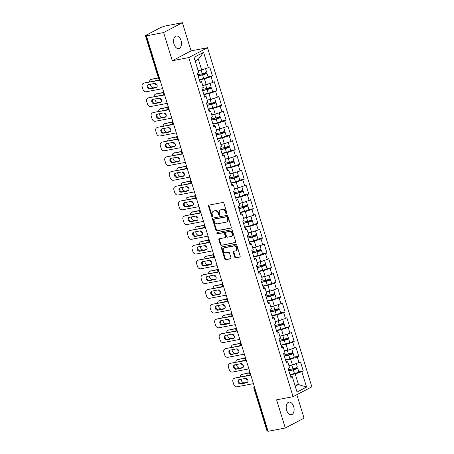 <?xml version="1.0" encoding="UTF-8"?>
<svg xmlns="http://www.w3.org/2000/svg" width="454" height="454" viewBox="0 0 454 454"><rect width="100%" height="100%" fill="white"/><g stroke="black" fill="none" stroke-linecap="round" stroke-linejoin="round"><path stroke-width="0.68" d="M226.603 213.851A0.687 0.539 -117.7 0 0 226.938 213.102L223.907 203.239A0.982 0.772 -117.7 0 0 222.852 202.456L208.993 205.112A0.982 0.772 -117.7 0 0 208.511 206.184L211.541 216.047A0.687 0.539 -117.7 0 0 212.62 215.843L212.228 214.566A3.138 2.469 -117.7 0 1 213.232 211.314A3.138 2.469 -117.7 0 1 213.777 211.121L214.935 210.9A3.138 2.469 -117.7 0 1 218.312 213.403L218.703 214.674A0.687 0.539 -117.7 0 0 219.781 214.47L219.39 213.193A3.138 2.469 -117.7 0 1 220.394 209.941A3.138 2.469 -117.7 0 1 220.939 209.754L222.091 209.532A3.138 2.469 -117.7 0 1 225.468 212.029L225.865 213.306A0.687 0.539 -117.7 0 0 226.603 213.851M286.65 410.263A6.396 3.848 -100.8 0 1 288.954 402.142A6.396 3.848 -100.8 0 1 293.659 406.585A6.396 3.848 -100.8 0 1 291.36 414.706A6.396 3.848 -100.8 0 1 286.65 410.263M174.013 44.123A6.396 3.848 -100.8 0 1 176.311 36.002A6.396 3.848 -100.8 0 1 181.021 40.446A6.396 3.848 -100.8 0 1 178.717 48.572A6.396 3.848 -100.8 0 1 174.013 44.123M234.712 257.043A0.982 0.772 -117.7 0 0 235.768 257.827L239.655 257.077A0.982 0.772 -117.7 0 0 240.138 256.005L236.772 245.052A0.982 0.772 -117.7 0 0 235.717 244.269L221.858 246.925A0.982 0.772 -117.7 0 0 221.37 247.998L224.741 258.95A0.982 0.772 -117.7 0 0 225.797 259.733L230.496 258.831A0.982 0.772 -117.7 0 0 230.978 257.758L229.537 253.071A0.982 0.772 -117.7 0 0 228.481 252.288L226.154 252.736A2.628 2.06 -117.7 0 1 223.43 250.937A2.628 2.06 -117.7 0 1 224.168 247.929A2.628 2.06 -117.7 0 1 224.622 247.771L233.748 246.023A2.628 2.06 -117.7 0 1 236.466 247.827A2.628 2.06 -117.7 0 1 235.734 250.829A2.628 2.06 -117.7 0 1 235.274 250.988L233.753 251.278A0.982 0.772 -117.7 0 0 233.271 252.356L234.712 257.043L235.257 256.754A0.982 0.772 -117.7 0 0 236.313 257.537L240.047 256.822M172.287 60.74L191.06 50.876L182.394 22.7L163.622 32.557L172.287 60.74L188.762 57.584L293.08 396.677L276.611 399.832L285.277 428.009L268.104 431.3L146.443 35.849L147.266 35.418L146.012 35.656L159.189 78.491L159.541 78.423M163.622 32.557L146.443 35.849M230.774 228.214A0.982 0.772 -117.7 0 0 231.256 227.136L227.891 216.183A0.982 0.772 -117.7 0 0 226.835 215.406L212.977 218.056A0.982 0.772 -117.7 0 0 212.495 219.134L215.86 230.087A0.982 0.772 -117.7 0 0 216.916 230.865L231.092 228.05M232.329 230.621L235.7 241.573A0.982 0.772 -117.7 0 1 235.217 242.646L221.359 245.302A0.982 0.772 -117.7 0 1 220.303 244.519L218.862 239.831A0.982 0.772 -117.7 0 1 219.344 238.759L224.963 237.68A0.982 0.772 -117.7 0 0 225.451 236.602L224.492 233.498A0.982 0.772 -117.7 0 0 223.436 232.715L217.585 233.833A0.687 0.539 -117.7 0 1 217.188 232.533L231.273 229.838A0.982 0.772 -117.7 0 1 232.329 230.621M188.762 57.584L207.535 47.727L311.853 386.819L293.08 396.677M298.777 371.82L303.255 370.963L300.491 361.98L292.41 364.914L288.886 365.589M303.255 370.963L301.831 371.707L306.558 387.075L297.035 392.074L292.308 376.707L290.883 377.456L288.12 368.472L289.544 367.723L287.768 361.957L286.343 362.706L283.585 353.723L285.004 352.974L283.234 347.208L281.809 347.951L279.045 338.968L280.47 338.224L278.694 332.453L277.269 333.202L274.505 324.218L275.93 323.469L274.154 317.704L272.729 318.453L269.965 309.469L271.39 308.72L269.619 302.954L268.195 303.698L265.431 294.714L266.856 293.971L265.079 288.199L263.655 288.948L260.891 279.965L262.316 279.216L260.539 273.45L259.115 274.193L256.351 265.21L257.776 264.466L256.005 258.695L254.581 259.444L251.817 250.46L253.241 249.711L251.465 243.946L250.041 244.695L247.277 235.711L248.701 234.962L246.925 229.196L245.501 229.94L242.737 220.956L244.161 220.213L242.391 214.441L240.966 215.19L238.202 206.207L239.627 205.458L237.851 199.692L236.426 200.441L233.662 191.457L235.087 190.708L233.311 184.937L231.886 185.686L229.122 176.702L230.547 175.959L228.771 170.188L227.352 170.937L224.588 161.953L226.013 161.204L224.236 155.438L222.812 156.182L220.048 147.198L221.473 146.455L219.696 140.683L218.272 141.432L215.508 132.449L216.933 131.7L215.156 125.934L213.738 126.683L210.974 117.7L212.393 116.95L210.622 111.185L209.198 111.928L206.434 102.945L207.858 102.201L206.082 96.43L204.658 97.179L201.894 88.195L203.318 87.446L201.542 81.68L200.123 82.424L197.359 73.446L198.778 72.697L194.051 57.329L203.579 52.329L208.307 67.697L201.644 69.882L198.126 70.557M208.017 76.788L212.489 75.932L209.725 66.948L208.307 67.697M212.489 75.932L211.07 76.681L212.841 82.446L206.184 84.637L202.66 85.307M212.557 91.538L217.029 90.681L214.265 81.697L212.841 82.446M217.029 90.681L215.605 91.43L217.381 97.196L210.724 99.386L207.2 100.062M217.091 106.293L221.569 105.436L218.805 96.452L217.381 97.196M221.569 105.436L220.145 106.179L221.921 111.951L215.258 114.136L211.74 114.811M221.631 121.042L226.103 120.185L223.34 111.202L221.921 111.951M226.103 120.185L224.685 120.934L226.455 126.7L219.798 128.891L216.274 129.566M226.171 135.791L230.643 134.934L227.88 125.957L226.455 126.7M230.643 134.934L229.219 135.684L230.995 141.455L224.338 143.64L220.814 144.315M230.706 150.546L235.183 149.689L232.42 140.706L230.995 141.455M235.183 149.689L233.759 150.439L235.535 156.204L228.873 158.389L225.354 159.065M235.246 165.296L239.718 164.439L236.954 155.455L235.535 156.204M239.718 164.439L238.299 165.188L240.07 170.954L233.413 173.144L229.889 173.82M239.786 180.051L244.258 179.194L241.494 170.21L240.07 170.954M244.258 179.194L242.833 179.937L244.61 185.709L237.953 187.894L234.429 188.569M244.32 194.8L248.798 193.943L246.034 184.96L244.61 185.709M248.798 193.943L247.373 194.692L249.15 200.458L242.487 202.649L238.969 203.318M248.86 209.549L253.332 208.692L250.568 199.709L249.15 200.458M253.332 208.692L251.913 209.442L253.684 215.207L247.027 217.398L243.503 218.073M253.4 224.304L257.872 223.447L255.108 214.464L253.684 215.207M257.872 223.447L256.448 224.191L258.224 229.962L251.567 232.147L248.043 232.823M257.934 239.054L262.412 238.197L259.648 229.213L258.224 229.962M262.412 238.197L260.988 238.946L262.764 244.712L256.101 246.902L252.583 247.578M262.474 253.803L266.946 252.952L264.183 243.968L262.764 244.712M266.946 252.952L265.528 253.695L267.298 259.467L260.641 261.652L257.117 262.327M267.014 268.558L271.486 267.701L268.723 258.718L267.298 259.467M271.486 267.701L270.062 268.45L271.838 274.216L265.181 276.407L261.657 277.076M271.549 283.307L276.026 282.45L273.263 273.467L271.838 274.216M276.026 282.45L274.602 283.2L276.378 288.965L269.716 291.156L266.197 291.831M276.089 298.062L280.561 297.205L277.797 288.222L276.378 288.965M280.561 297.205L279.142 297.949L280.913 303.72L274.256 305.905L270.732 306.581M280.629 312.812L285.101 311.955L282.337 302.971L280.913 303.72M285.101 311.955L283.676 312.704L285.452 318.47L278.796 320.66L275.272 321.336M285.163 327.561L289.641 326.704L286.877 317.721L285.452 318.47M289.641 326.704L288.216 327.453L289.993 333.225L283.336 335.41L279.812 336.085M289.703 342.316L294.175 341.459L291.417 332.476L289.993 333.225M294.175 341.459L292.756 342.202L294.527 347.974L287.87 350.159L284.346 350.834M294.243 357.065L298.715 356.208L295.951 347.225L294.527 347.974M298.715 356.208L297.291 356.957L299.067 362.723M285.941 361.395L286.582 361.271L287.768 361.957M292.41 364.914L290.634 359.142L285.549 360.118M297.291 356.957L290.634 359.142M281.406 346.64L282.048 346.521L283.234 347.208M287.87 350.159L286.094 344.393L281.015 345.369M292.756 342.202L286.094 344.393M276.866 331.891L277.507 331.766L278.694 332.453M283.336 335.41L281.559 329.644L276.475 330.614M288.216 327.453L281.559 329.644M272.326 317.142L272.968 317.017L274.154 317.704M278.796 320.66L277.019 314.889L271.935 315.865M283.676 312.704L277.019 314.889M267.792 302.387L268.433 302.268L269.619 302.954M274.256 305.905L272.479 300.139L267.4 301.11M279.142 297.949L272.479 300.139M263.252 287.637L263.893 287.513L265.079 288.199M269.716 291.156L267.945 285.384L262.86 286.361M274.602 283.2L267.945 285.384M258.712 272.882L259.353 272.763L260.539 273.45M265.181 276.407L263.405 270.635L258.32 271.611M270.062 268.45L263.405 270.635M254.178 258.133L254.819 258.008L256.005 258.695M260.641 261.652L258.865 255.886L253.786 256.856M265.528 253.695L258.865 255.886M249.638 243.384L250.279 243.259L251.465 243.946M256.101 246.902L254.331 241.131L249.246 242.107M260.988 238.946L254.331 241.131M245.098 228.629L245.739 228.51L246.925 229.196M251.567 232.147L249.791 226.381L244.706 227.352M256.448 224.191L249.791 226.381M240.563 213.879L241.205 213.755L242.391 214.441M247.027 217.398L245.251 211.632L240.172 212.603M251.913 209.442L245.251 211.632M236.023 199.13L236.665 199.005L237.851 199.692M242.487 202.649L240.716 196.877L235.632 197.853M247.373 194.692L240.716 196.877M231.483 184.375L232.125 184.256L233.311 184.937M237.953 187.894L236.176 182.128L231.092 183.098M242.833 179.937L236.176 182.128M226.949 169.626L227.59 169.501L228.771 170.188M233.413 173.144L231.636 167.373L226.557 168.349M238.299 165.188L231.636 167.373M222.409 154.871L223.05 154.752L224.236 155.438M228.873 158.389L227.102 152.623L222.017 153.6M233.759 150.439L227.102 152.623M217.869 140.121L218.51 139.997L219.696 140.683M224.338 143.64L222.562 137.874L217.477 138.845M229.219 135.684L222.562 137.874M213.335 125.372L213.976 125.247L215.156 125.934M219.798 128.891L218.022 123.119L212.937 124.095M224.685 120.934L218.022 123.119M208.795 110.617L209.436 110.498L210.622 111.185M215.258 114.136L213.488 108.37L208.403 109.34M220.145 106.179L213.488 108.37M204.255 95.868L204.896 95.743L206.082 96.43M210.724 99.386L208.948 93.62L203.863 94.591M215.605 91.43L208.948 93.62M199.72 81.118L200.362 80.994L201.542 81.68M206.184 84.637L204.408 78.865L199.323 79.842M211.07 76.681L204.408 78.865M182.394 22.7L165.216 25.991L161.142 27.314L145.655 35.452L145.399 35.667L146.012 35.656M201.644 69.882L198.375 59.247L195.163 60.932M203.579 52.329L198.375 59.247M285.277 428.009L304.049 418.151L296.837 394.708M268.025 431.039L267.054 431.118L253.877 388.284L254.49 388.272L267.667 431.107M191.06 50.876L207.535 47.727M295.236 386.223L298.448 384.532L295.174 373.897L290.089 374.868M294.924 385.208L298.448 384.532L306.558 387.075M290.481 376.145L291.122 376.026L292.308 376.707M301.831 371.707L295.174 373.897M226.938 213.556A0.687 0.539 -117.7 0 1 226.41 213.017L226.018 211.74A3.138 2.469 -117.7 0 0 222.642 209.243L222.091 209.532M220.394 209.941L220.939 209.657A3.138 2.469 -117.7 0 1 221.484 209.464L222.642 209.243M213.232 211.314L213.777 211.025A3.138 2.469 -117.7 0 1 214.328 210.838L215.48 210.616A3.138 2.469 -117.7 0 1 218.856 213.113L219.248 214.39A0.687 0.539 -117.7 0 0 219.776 214.929M209.146 205.083A0.982 0.772 -117.7 0 0 209.056 205.9L212.092 215.758A0.687 0.539 -117.7 0 0 212.62 216.297M213.13 218.028A0.982 0.772 -117.7 0 0 213.039 218.845L216.41 229.798A0.982 0.772 -117.7 0 0 217.466 230.581L231.171 227.953M227.125 217.415A0.687 0.539 -117.7 0 0 226.387 216.864L214.226 219.197A0.687 0.539 -117.7 0 0 213.885 219.946L214.299 221.297A3.138 2.469 -117.7 0 0 217.676 223.794L225.99 222.199A3.138 2.469 -117.7 0 0 226.535 222.012A3.138 2.469 -117.7 0 0 227.539 218.76L227.125 217.415L227.675 217.126A0.687 0.539 -117.7 0 0 226.932 216.581L226.387 216.864M214.549 219.027A0.687 0.539 -117.7 0 1 214.77 218.907L226.932 216.581M226.535 222.012L227.085 221.722A3.138 2.469 -117.7 0 0 228.09 218.47L227.539 218.76M227.675 217.126L228.09 218.47M235.609 242.391L221.359 245.302M219.498 238.725A0.982 0.772 -117.7 0 0 219.407 239.542L220.848 244.229A0.982 0.772 -117.7 0 0 221.904 245.012M225.513 237.391A0.982 0.772 -117.7 0 0 225.996 236.318L225.042 233.208A0.982 0.772 -117.7 0 0 223.987 232.425L217.585 233.833M217.421 232.488A0.687 0.539 -117.7 0 0 218.136 233.549M230.797 236.562A2.628 2.06 -117.7 0 0 231.251 236.403A2.628 2.06 -117.7 0 0 231.988 233.401A2.628 2.06 -117.7 0 0 229.27 231.597L226.052 232.215A0.982 0.772 -117.7 0 0 225.57 233.288L226.529 236.398A0.982 0.772 -117.7 0 0 227.585 237.181L230.797 236.562M231.251 236.403L231.801 236.12A2.628 2.06 -117.7 0 0 232.533 233.112A2.628 2.06 -117.7 0 0 229.815 231.313L229.27 231.597M226.285 232.09A0.982 0.772 -117.7 0 1 226.603 231.926L229.815 231.313M233.906 251.249A0.982 0.772 -117.7 0 0 233.816 252.066L235.257 256.754M235.734 250.829L236.279 250.546A2.628 2.06 -117.7 0 0 237.016 247.538A2.628 2.06 -117.7 0 0 234.292 245.739L233.748 246.023M224.168 247.929L224.713 247.64A2.628 2.06 -117.7 0 1 225.173 247.481L234.292 245.739M222.012 246.897A0.982 0.772 -117.7 0 0 221.921 247.714L225.292 258.666A0.982 0.772 -117.7 0 0 226.347 259.444L230.887 258.576M199.238 79.563L203.693 78.502A3.297 0.471 162.9 0 0 208.023 76.72L206.905 73.083A3.297 0.471 162.9 0 0 205.56 73.105L203.284 73.537A0.602 0.471 62.3 0 1 203.046 73.514M202.121 73.752A0.602 0.471 -117.7 0 0 202.575 73.911L204.845 73.474A1.998 0.284 -17.1 0 1 205.662 73.463A1.998 0.284 -17.1 0 1 203.04 74.547L198.063 75.727M205.531 68.605L206.559 71.948A3.297 0.471 162.9 0 1 202.223 73.73L197.774 74.791M204.618 68.906A3.297 0.471 162.9 0 1 201.105 70.086L198.194 70.784M198.131 70.586L198.784 70.432M159.978 79.842L156.017 80.596A2.298 1.805 -117.7 0 0 155.62 80.738A2.298 1.805 -117.7 0 0 155.427 80.857M154.979 83.383A2.298 1.805 -117.7 0 0 156.982 84.972M158.418 77.986L151.233 79.359A2.996 2.355 -117.7 0 0 150.717 79.541A2.996 2.355 -117.7 0 0 149.616 81.97M150.246 84.24L150.597 85.392A2.996 2.355 -117.7 0 0 153.827 87.775L156.829 87.202M206.905 73.083A3.297 0.471 162.9 0 1 202.575 74.865L198.12 75.926M158.35 77.759L151.233 79.359M150.717 79.541L151.426 79.166A2.996 2.355 62.3 0 1 151.948 78.985M156.675 87.378A2.298 1.805 62.3 0 1 156.658 87.384L150.461 88.57A2.298 1.805 62.3 0 1 148.186 87.225A2.298 1.805 62.3 0 1 148.396 84.597L154.604 83.405A2.298 1.805 62.3 0 1 156.988 84.983A2.298 1.805 62.3 0 1 156.346 87.616A2.298 1.805 62.3 0 1 155.943 87.758L149.746 88.944A2.298 1.805 62.3 0 1 147.368 87.367A2.298 1.805 62.3 0 1 148.01 84.733A2.298 1.805 62.3 0 1 148.413 84.592M143.629 83.354A2.996 2.355 -117.7 0 0 143.106 83.536L143.816 83.161A2.996 2.355 62.3 0 1 144.338 82.98L160.092 80.205M160.024 79.978L144.338 82.98M162.68 88.621L146.216 91.77A2.996 2.355 -117.7 0 1 142.993 89.387L142.147 86.64A2.996 2.355 -117.7 0 1 143.106 83.536M203.778 94.313L208.233 93.257A3.297 0.471 162.9 0 0 212.563 91.475L211.445 87.832A3.297 0.471 162.9 0 0 210.094 87.855L207.824 88.292A0.602 0.471 62.3 0 1 207.586 88.269M206.661 88.507A0.602 0.471 -117.7 0 0 207.109 88.666L209.385 88.229A1.998 0.284 -17.1 0 1 210.202 88.218A1.998 0.284 -17.1 0 1 207.574 89.296L202.597 90.477M210.066 83.36L211.093 86.697A3.297 0.471 162.9 0 1 206.763 88.479L202.308 89.54M209.158 83.655A3.297 0.471 162.9 0 1 205.645 84.841L202.728 85.534M202.671 85.335L203.318 85.182M164.518 94.591L160.557 95.351A2.298 1.805 -117.7 0 0 160.154 95.488A2.298 1.805 -117.7 0 0 159.961 95.612M159.519 98.132A2.298 1.805 -117.7 0 0 161.522 99.727M163.048 92.718L155.773 94.114A2.996 2.355 -117.7 0 0 155.251 94.296A2.996 2.355 -117.7 0 0 154.156 96.725M154.786 98.995L155.137 100.141A2.996 2.355 -117.7 0 0 158.361 102.53L161.369 101.951M211.445 87.832A3.297 0.471 162.9 0 1 207.115 89.614L202.66 90.675M163.088 92.474L155.773 94.114M155.251 94.296L155.966 93.921A2.996 2.355 62.3 0 1 156.488 93.74M208.318 109.068L212.773 108.007A3.297 0.471 162.9 0 0 217.103 106.225L215.979 102.587A3.297 0.471 162.9 0 0 214.634 102.604L212.358 103.041A0.602 0.471 62.3 0 1 212.12 103.018M211.201 103.257A0.602 0.471 -117.7 0 0 211.649 103.416L213.925 102.979A1.998 0.284 -17.1 0 1 214.742 102.967A1.998 0.284 -17.1 0 1 212.114 104.045L207.137 105.232M214.606 98.109L215.633 101.452A3.297 0.471 162.9 0 1 211.303 103.234L206.848 104.289M213.692 98.41A3.297 0.471 162.9 0 1 210.179 99.591L207.268 100.283M207.206 100.09L207.858 99.937M169.053 109.34L165.097 110.101A2.298 1.805 -117.7 0 0 164.694 110.243A2.298 1.805 -117.7 0 0 164.501 110.362M164.053 112.881A2.298 1.805 -117.7 0 0 166.062 114.476M167.588 107.473L160.313 108.864A2.996 2.355 -117.7 0 0 159.791 109.045A2.996 2.355 -117.7 0 0 158.696 111.474M159.32 113.744L159.677 114.896A2.996 2.355 -117.7 0 0 162.901 117.28L165.909 116.706M215.979 102.587A3.297 0.471 162.9 0 1 211.649 104.369L207.194 105.424M167.622 107.223L160.313 108.864M159.791 109.045L160.5 108.671A2.996 2.355 62.3 0 1 161.022 108.489M212.858 123.817L217.307 122.762A3.297 0.471 162.9 0 0 221.637 120.974L220.519 117.336A3.297 0.471 162.9 0 0 219.174 117.359L216.898 117.79A0.602 0.471 62.3 0 1 216.66 117.768M215.735 118.006A0.602 0.471 -117.7 0 0 216.189 118.165L218.459 117.734A1.998 0.284 -17.1 0 1 219.276 117.717A1.998 0.284 -17.1 0 1 216.654 118.8L211.678 119.981M219.146 112.864L220.173 116.201A3.297 0.471 162.9 0 1 215.837 117.983L211.388 119.044M218.232 113.16A3.297 0.471 162.9 0 1 214.719 114.346L211.808 115.038M211.746 114.839L212.398 114.686M173.593 124.095L169.631 124.85A2.298 1.805 -117.7 0 0 169.234 124.992A2.298 1.805 -117.7 0 0 169.041 125.117M168.593 127.636A2.298 1.805 -117.7 0 0 170.596 129.225M172.128 122.222L164.853 123.613A2.996 2.355 -117.7 0 0 164.331 123.794A2.996 2.355 -117.7 0 0 163.23 126.223M163.86 128.493L164.212 129.645A2.996 2.355 -117.7 0 0 167.441 132.029L170.443 131.456M220.519 117.336A3.297 0.471 162.9 0 1 216.189 119.118L211.734 120.179M172.162 121.978L164.853 123.613M164.331 123.794L165.04 123.426A2.996 2.355 62.3 0 1 165.562 123.244M217.392 138.572L221.847 137.511A3.297 0.471 162.9 0 0 226.177 135.729L225.059 132.086A3.297 0.471 162.9 0 0 223.708 132.108L221.439 132.545A0.602 0.471 62.3 0 1 221.2 132.523M220.275 132.761A0.602 0.471 -117.7 0 0 220.723 132.92L222.999 132.483A1.998 0.284 -17.1 0 1 223.816 132.472A1.998 0.284 -17.1 0 1 221.189 133.55L216.212 134.736M223.68 127.614L224.707 130.951A3.297 0.471 162.9 0 1 220.377 132.738L215.922 133.794M222.772 127.915A3.297 0.471 162.9 0 1 219.259 129.095L216.342 129.787M216.286 129.594L216.933 129.435M178.133 138.845L174.171 139.605A2.298 1.805 -117.7 0 0 173.768 139.741A2.298 1.805 -117.7 0 0 173.576 139.866M173.133 142.386A2.298 1.805 -117.7 0 0 175.136 143.98M176.663 136.972L169.387 138.368A2.996 2.355 -117.7 0 0 168.865 138.549A2.996 2.355 -117.7 0 0 167.77 140.978M168.4 143.248L168.752 144.395A2.996 2.355 -117.7 0 0 171.975 146.784L174.983 146.205M225.059 132.086A3.297 0.471 162.9 0 1 220.729 133.868L216.274 134.929M176.702 136.728L169.387 138.368M168.865 138.549L169.58 138.175A2.996 2.355 62.3 0 1 170.102 137.993M221.932 153.321L226.387 152.26A3.297 0.471 162.9 0 0 230.717 150.478L229.593 146.841A3.297 0.471 162.9 0 0 228.249 146.863L225.973 147.295A0.602 0.471 62.3 0 1 225.734 147.272M224.815 147.51A0.602 0.471 -117.7 0 0 225.263 147.669L227.539 147.232A1.998 0.284 -17.1 0 1 228.356 147.221A1.998 0.284 -17.1 0 1 225.729 148.299L220.752 149.485M228.22 142.363L229.247 145.706A3.297 0.471 162.9 0 1 224.917 147.488L220.462 148.543M227.306 142.664A3.297 0.471 162.9 0 1 223.794 143.844L220.882 144.537M220.82 144.344L221.473 144.19M182.667 153.6L178.711 154.354A2.298 1.805 -117.7 0 0 178.308 154.496A2.298 1.805 -117.7 0 0 178.116 154.615M177.667 157.141A2.298 1.805 -117.7 0 0 179.676 158.73M181.203 151.727L173.927 153.117A2.996 2.355 -117.7 0 0 173.405 153.299A2.996 2.355 -117.7 0 0 172.31 155.728M172.934 157.998L173.292 159.15A2.996 2.355 -117.7 0 0 176.515 161.533L179.523 160.96M229.593 146.841A3.297 0.471 162.9 0 1 225.263 148.623L220.814 149.678M181.237 151.483L173.927 153.117M173.405 153.299L174.115 152.924A2.996 2.355 62.3 0 1 174.637 152.743M160.483 102.508L161.193 102.133A2.298 1.805 62.3 0 1 161.193 102.133L154.996 103.319A2.298 1.805 62.3 0 1 152.726 101.974A2.298 1.805 62.3 0 1 152.93 99.347L159.144 98.16A2.298 1.805 62.3 0 1 161.528 99.738A2.298 1.805 62.3 0 1 160.881 102.366A2.298 1.805 62.3 0 1 160.483 102.508L154.286 103.694A2.298 1.805 62.3 0 1 151.903 102.116A2.298 1.805 62.3 0 1 152.55 99.483A2.298 1.805 62.3 0 1 152.947 99.347M148.169 98.109A2.996 2.355 -117.7 0 0 147.646 98.291L148.356 97.916A2.996 2.355 62.3 0 1 148.878 97.735L164.626 94.954M164.558 94.733L148.878 97.735M167.22 103.37L150.756 106.525A2.996 2.355 -117.7 0 1 147.527 104.136L146.687 101.395A2.996 2.355 -117.7 0 1 147.646 98.291M165.023 117.257L165.733 116.888A2.298 1.805 62.3 0 1 165.733 116.888L159.536 118.074A2.298 1.805 62.3 0 1 157.26 116.729A2.298 1.805 62.3 0 1 157.47 114.102L163.684 112.91A2.298 1.805 62.3 0 1 166.068 114.487A2.298 1.805 62.3 0 1 165.421 117.121A2.298 1.805 62.3 0 1 165.023 117.257L158.826 118.443A2.298 1.805 62.3 0 1 156.443 116.865A2.298 1.805 62.3 0 1 157.084 114.238A2.298 1.805 62.3 0 1 157.487 114.096M152.703 112.859A2.996 2.355 -117.7 0 0 152.181 113.04L152.896 112.666A2.996 2.355 62.3 0 1 153.418 112.484L169.166 109.709M169.098 109.482L153.418 112.484M171.754 118.125L155.291 121.275A2.996 2.355 -117.7 0 1 152.067 118.886L151.222 116.145A2.996 2.355 -117.7 0 1 152.181 113.04M169.558 132.012L170.273 131.637A2.298 1.805 62.3 0 1 170.273 131.637L164.076 132.823A2.298 1.805 62.3 0 1 161.8 131.478A2.298 1.805 62.3 0 1 162.01 128.851L168.218 127.659A2.298 1.805 62.3 0 1 170.602 129.237A2.298 1.805 62.3 0 1 169.961 131.87A2.298 1.805 62.3 0 1 169.558 132.012L163.361 133.198A2.298 1.805 62.3 0 1 160.983 131.62A2.298 1.805 62.3 0 1 161.624 128.987A2.298 1.805 62.3 0 1 162.027 128.845M157.243 127.608A2.996 2.355 -117.7 0 0 156.721 127.79L157.43 127.421A2.996 2.355 62.3 0 1 157.952 127.239L173.706 124.458M173.638 124.231L157.952 127.239M176.294 132.874L159.831 136.024A2.996 2.355 -117.7 0 1 156.607 133.641L155.762 130.9A2.996 2.355 -117.7 0 1 156.721 127.79M174.098 146.761L167.901 147.947A2.298 1.805 62.3 0 1 165.517 146.37A2.298 1.805 62.3 0 1 166.164 143.736A2.298 1.805 62.3 0 1 166.561 143.6L172.758 142.414A2.298 1.805 62.3 0 1 175.142 143.992A2.298 1.805 62.3 0 1 174.495 146.625A2.298 1.805 62.3 0 1 174.098 146.761L174.807 146.387A2.298 1.805 62.3 0 1 174.807 146.387L168.61 147.573A2.298 1.805 62.3 0 1 166.34 146.228A2.298 1.805 62.3 0 1 166.544 143.6M161.783 142.363A2.996 2.355 -117.7 0 0 161.261 142.545L161.97 142.17A2.996 2.355 62.3 0 1 162.492 141.988L178.24 139.208M178.172 138.986L162.492 141.988M180.834 147.624L164.371 150.779A2.996 2.355 -117.7 0 1 161.142 148.39L160.302 145.649A2.996 2.355 -117.7 0 1 161.261 142.545M178.638 161.516L172.441 162.702A2.298 1.805 62.3 0 1 170.057 161.125A2.298 1.805 62.3 0 1 170.698 158.491A2.298 1.805 62.3 0 1 171.101 158.35L177.298 157.163A2.298 1.805 62.3 0 1 179.682 158.741A2.298 1.805 62.3 0 1 179.035 161.374A2.298 1.805 62.3 0 1 178.638 161.516L179.347 161.142A2.298 1.805 62.3 0 1 179.347 161.142L173.15 162.328A2.298 1.805 62.3 0 1 170.874 160.983A2.298 1.805 62.3 0 1 171.084 158.355M166.317 157.112A2.996 2.355 -117.7 0 0 165.795 157.294L166.51 156.919A2.996 2.355 62.3 0 1 167.032 156.738L182.78 153.963M182.712 153.736L167.032 156.738M185.368 162.379L168.905 165.528A2.996 2.355 -117.7 0 1 165.682 163.145L164.836 160.398A2.996 2.355 -117.7 0 1 165.795 157.294M226.472 168.071L230.921 167.015A3.297 0.471 162.9 0 0 235.251 165.233L234.133 161.59A3.297 0.471 162.9 0 0 232.788 161.613L230.513 162.05A0.602 0.471 62.3 0 1 230.274 162.027M229.349 162.265A0.602 0.471 -117.7 0 0 229.803 162.418L232.073 161.987A1.998 0.284 -17.1 0 1 232.891 161.97A1.998 0.284 -17.1 0 1 230.269 163.054L225.292 164.234M232.76 157.118L233.787 160.455A3.297 0.471 162.9 0 1 229.452 162.237L225.002 163.298M231.846 157.413A3.297 0.471 162.9 0 1 228.334 158.599L225.422 159.292M225.36 159.093L226.013 158.94M187.207 168.349L183.246 169.109A2.298 1.805 -117.7 0 0 182.849 169.246A2.298 1.805 -117.7 0 0 182.656 169.37M182.207 171.89A2.298 1.805 -117.7 0 0 184.211 173.479M185.743 166.476L178.467 167.872A2.996 2.355 -117.7 0 0 177.945 168.054A2.996 2.355 -117.7 0 0 176.844 170.483M177.474 172.753L177.826 173.899A2.996 2.355 -117.7 0 0 181.055 176.288L184.063 175.709M234.133 161.59A3.297 0.471 162.9 0 1 229.803 163.372L225.349 164.433M185.777 166.232L178.467 167.872M177.945 168.054L178.655 167.679A2.996 2.355 62.3 0 1 179.177 167.498M183.172 176.266L176.975 177.452A2.298 1.805 62.3 0 1 174.597 175.874A2.298 1.805 62.3 0 1 175.238 173.241A2.298 1.805 62.3 0 1 175.641 173.105L181.833 171.913A2.298 1.805 62.3 0 1 184.216 173.496A2.298 1.805 62.3 0 1 183.575 176.124A2.298 1.805 62.3 0 1 183.172 176.266L183.887 175.891A2.298 1.805 62.3 0 1 183.887 175.891L177.69 177.077A2.298 1.805 62.3 0 1 175.414 175.732A2.298 1.805 62.3 0 1 175.624 173.105M170.857 171.867A2.996 2.355 -117.7 0 0 170.335 172.049L171.044 171.674A2.996 2.355 62.3 0 1 171.567 171.493L187.32 168.712M187.252 168.491L171.567 171.493M189.908 177.128L173.445 180.278A2.996 2.355 -117.7 0 1 170.222 177.894L169.376 175.153A2.996 2.355 -117.7 0 1 170.335 172.049M231.007 182.826L235.461 181.765A3.297 0.471 162.9 0 0 239.791 179.983L238.673 176.339A3.297 0.471 162.9 0 0 237.323 176.362L235.053 176.799A0.602 0.471 62.3 0 1 234.814 176.776M233.889 177.015A0.602 0.471 -117.7 0 0 234.338 177.173L236.613 176.737A1.998 0.284 -17.1 0 1 237.431 176.725A1.998 0.284 -17.1 0 1 234.803 177.803L229.826 178.989M237.294 171.867L238.322 175.21A3.297 0.471 162.9 0 1 233.992 176.992L229.537 178.047M236.386 172.168A3.297 0.471 162.9 0 1 232.874 173.349L229.957 174.041M229.9 173.848L230.547 173.695M191.747 183.098L187.786 183.859A2.298 1.805 -117.7 0 0 187.383 183.995A2.298 1.805 -117.7 0 0 187.19 184.12M186.747 186.639A2.298 1.805 -117.7 0 0 188.751 188.234M190.277 181.225L183.002 182.621A2.996 2.355 -117.7 0 0 182.48 182.803A2.996 2.355 -117.7 0 0 181.384 185.232M182.014 187.502L182.366 188.648A2.996 2.355 -117.7 0 0 185.59 191.038L188.597 190.459M238.673 176.339A3.297 0.471 162.9 0 1 234.343 178.127L229.889 179.182M190.317 180.981L183.002 182.621M182.48 182.803L183.195 182.429A2.996 2.355 62.3 0 1 183.717 182.247M188.438 190.64A2.298 1.805 62.3 0 1 188.421 190.64L182.224 191.832A2.298 1.805 62.3 0 1 179.954 190.487A2.298 1.805 62.3 0 1 180.159 187.854M175.397 186.617A2.996 2.355 -117.7 0 0 174.875 186.798L175.584 186.424A2.996 2.355 62.3 0 1 176.107 186.242L191.855 183.461M191.787 183.24L176.107 186.242M194.448 191.877L177.985 195.033A2.996 2.355 -117.7 0 1 174.756 192.644L173.916 189.903A2.996 2.355 -117.7 0 1 174.875 186.798M180.176 187.854L186.373 186.668A2.298 1.805 62.3 0 1 188.756 188.245A2.298 1.805 62.3 0 1 188.109 190.879A2.298 1.805 62.3 0 1 187.712 191.015L181.515 192.201A2.298 1.805 62.3 0 1 179.131 190.623A2.298 1.805 62.3 0 1 179.778 187.99A2.298 1.805 62.3 0 1 180.176 187.854M235.547 197.575L240.001 196.52A3.297 0.471 162.9 0 0 244.331 194.732L243.208 191.094A3.297 0.471 162.9 0 0 241.863 191.117L239.587 191.548A0.602 0.471 62.3 0 1 239.349 191.526M238.429 191.764A0.602 0.471 -117.7 0 0 238.878 191.923L241.153 191.486A1.998 0.284 -17.1 0 1 241.971 191.474A1.998 0.284 -17.1 0 1 239.343 192.558L234.366 193.739M241.834 186.617L242.862 189.959A3.297 0.471 162.9 0 1 238.532 191.741L234.077 192.802M240.926 186.917A3.297 0.471 162.9 0 1 237.408 188.104L234.497 188.796M234.434 188.597L235.087 188.444M196.281 197.853L192.326 198.608A2.298 1.805 -117.7 0 0 191.923 198.75A2.298 1.805 -117.7 0 0 191.73 198.869M191.282 201.394A2.298 1.805 -117.7 0 0 193.291 202.983M194.817 195.98L187.542 197.371A2.996 2.355 -117.7 0 0 187.02 197.552A2.996 2.355 -117.7 0 0 185.924 199.981M186.549 202.251L186.906 203.403A2.996 2.355 -117.7 0 0 190.13 205.787L193.137 205.214M243.208 191.094A3.297 0.471 162.9 0 1 238.878 192.876L234.429 193.937M194.851 195.736L187.542 197.371M187.02 197.552L187.729 197.178A2.996 2.355 62.3 0 1 188.251 196.996M192.978 205.39A2.298 1.805 62.3 0 1 192.961 205.395L186.764 206.581A2.298 1.805 62.3 0 1 184.489 205.236A2.298 1.805 62.3 0 1 184.699 202.609M179.932 201.366A2.996 2.355 -117.7 0 0 179.409 201.548L180.124 201.173A2.996 2.355 62.3 0 1 180.647 200.991L196.395 198.216M196.327 197.989L180.647 200.991M198.983 206.632L182.519 209.782A2.996 2.355 -117.7 0 1 179.296 207.399L178.45 204.658A2.996 2.355 -117.7 0 1 179.409 201.548M184.716 202.603L190.913 201.417A2.298 1.805 62.3 0 1 193.296 202.995A2.298 1.805 62.3 0 1 192.649 205.628A2.298 1.805 62.3 0 1 192.252 205.77L186.055 206.956A2.298 1.805 62.3 0 1 183.671 205.378A2.298 1.805 62.3 0 1 184.318 202.745A2.298 1.805 62.3 0 1 184.716 202.603M240.087 212.324L244.536 211.269A3.297 0.471 162.9 0 0 248.871 209.487L247.748 205.844A3.297 0.471 162.9 0 0 246.403 205.866L244.127 206.303A0.602 0.471 62.3 0 1 243.889 206.281M242.964 206.519A0.602 0.471 -117.7 0 0 243.418 206.678L245.688 206.241A1.998 0.284 -17.1 0 1 246.505 206.23A1.998 0.284 -17.1 0 1 243.883 207.308L238.906 208.488M246.374 201.372L247.402 204.709A3.297 0.471 162.9 0 1 243.066 206.491L238.617 207.552M245.461 201.672A3.297 0.471 162.9 0 1 241.948 202.853L239.037 203.545M238.974 203.347L239.627 203.193M200.821 212.603L196.86 213.363A2.298 1.805 -117.7 0 0 196.463 213.499A2.298 1.805 -117.7 0 0 196.27 213.624M195.822 216.144A2.298 1.805 -117.7 0 0 197.825 217.738M199.357 210.73L192.082 212.126A2.996 2.355 -117.7 0 0 191.56 212.307A2.996 2.355 -117.7 0 0 190.459 214.736M191.089 217.006L191.44 218.153A2.996 2.355 -117.7 0 0 194.67 220.542L197.677 219.963M247.748 205.844A3.297 0.471 162.9 0 1 243.418 207.626L238.963 208.687M199.391 210.486L192.082 212.126M191.56 212.307L192.269 211.933A2.996 2.355 62.3 0 1 192.791 211.751M197.518 220.145A2.298 1.805 62.3 0 1 197.501 220.145L191.304 221.331A2.298 1.805 62.3 0 1 189.029 219.986A2.298 1.805 62.3 0 1 189.239 217.358M184.472 216.121A2.996 2.355 -117.7 0 0 183.949 216.303L184.659 215.928A2.996 2.355 62.3 0 1 185.181 215.746L200.935 212.966M200.867 212.744L185.181 215.746M203.523 221.382L187.059 224.537A2.996 2.355 -117.7 0 1 183.836 222.148L182.99 219.407A2.996 2.355 -117.7 0 1 183.949 216.303M189.256 217.358L195.447 216.172A2.298 1.805 62.3 0 1 197.831 217.75A2.298 1.805 62.3 0 1 197.189 220.383A2.298 1.805 62.3 0 1 196.786 220.519L190.589 221.705A2.298 1.805 62.3 0 1 188.211 220.128A2.298 1.805 62.3 0 1 188.853 217.494A2.298 1.805 62.3 0 1 189.256 217.358M244.621 227.079L249.076 226.018A3.297 0.471 162.9 0 0 253.406 224.236L252.288 220.599A3.297 0.471 162.9 0 0 250.937 220.616L248.667 221.053A0.602 0.471 62.3 0 1 248.429 221.03M247.504 221.268A0.602 0.471 -117.7 0 0 247.952 221.427L250.228 220.99A1.998 0.284 -17.1 0 1 251.045 220.979A1.998 0.284 -17.1 0 1 248.417 222.057L243.44 223.243M250.909 216.121L251.936 219.464A3.297 0.471 162.9 0 1 247.606 221.246L243.151 222.301M250.001 216.422A3.297 0.471 162.9 0 1 246.488 217.602L243.571 218.295M243.514 218.102L244.161 217.948M205.361 227.352L201.4 228.112A2.298 1.805 -117.7 0 0 200.997 228.254A2.298 1.805 -117.7 0 0 200.804 228.373M200.362 230.899A2.298 1.805 -117.7 0 0 202.365 232.488M203.891 225.485L196.616 226.875A2.996 2.355 -117.7 0 0 196.094 227.057A2.996 2.355 -117.7 0 0 194.999 229.486M195.629 231.756L195.98 232.908A2.996 2.355 -117.7 0 0 199.204 235.291L202.212 234.718M252.288 220.599A3.297 0.471 162.9 0 1 247.958 222.381L243.503 223.436M203.931 225.241L196.616 226.875M196.094 227.057L196.809 226.682A2.996 2.355 62.3 0 1 197.331 226.501M202.053 234.894A2.298 1.805 62.3 0 1 202.036 234.9L195.839 236.086A2.298 1.805 62.3 0 1 193.569 234.741A2.298 1.805 62.3 0 1 193.773 232.113M189.012 230.87A2.996 2.355 -117.7 0 0 188.489 231.052L189.199 230.677A2.996 2.355 62.3 0 1 189.721 230.496L205.469 227.721M205.401 227.494L189.721 230.496M208.063 236.137L191.599 239.286A2.996 2.355 -117.7 0 1 188.37 236.903L187.53 234.156A2.996 2.355 -117.7 0 1 188.489 231.052M193.79 232.108L199.987 230.921A2.298 1.805 62.3 0 1 202.371 232.499A2.298 1.805 62.3 0 1 201.724 235.132A2.298 1.805 62.3 0 1 201.326 235.268L195.129 236.46A2.298 1.805 62.3 0 1 192.746 234.877A2.298 1.805 62.3 0 1 193.393 232.249A2.298 1.805 62.3 0 1 193.79 232.108M249.161 241.829L253.616 240.773A3.297 0.471 162.9 0 0 257.946 238.991L256.822 235.348A3.297 0.471 162.9 0 0 255.477 235.371L253.201 235.808A0.602 0.471 62.3 0 1 252.963 235.779M252.044 236.018A0.602 0.471 -117.7 0 0 252.492 236.176L254.768 235.745A1.998 0.284 -17.1 0 1 255.585 235.728A1.998 0.284 -17.1 0 1 252.957 236.812L247.98 237.992M255.449 230.876L256.476 234.213A3.297 0.471 162.9 0 1 252.146 235.995L247.691 237.056M254.541 231.171A3.297 0.471 162.9 0 1 251.022 232.357L248.111 233.05M248.049 232.851L248.701 232.698M209.896 242.107L205.94 242.862A2.298 1.805 -117.7 0 0 205.537 243.004A2.298 1.805 -117.7 0 0 205.344 243.128M204.896 245.648A2.298 1.805 -117.7 0 0 206.905 247.237M208.431 240.234L201.156 241.624A2.996 2.355 -117.7 0 0 200.634 241.806A2.996 2.355 -117.7 0 0 199.539 244.241M200.163 246.505L200.52 247.657A2.996 2.355 -117.7 0 0 203.744 250.041L206.752 249.467M256.822 235.348A3.297 0.471 162.9 0 1 252.492 237.13L248.043 238.191M208.465 239.99L201.156 241.624M200.634 241.806L201.343 241.437A2.996 2.355 62.3 0 1 201.865 241.256M206.593 249.643A2.298 1.805 62.3 0 1 206.576 249.649L200.379 250.835A2.298 1.805 62.3 0 1 198.103 249.49A2.298 1.805 62.3 0 1 198.313 246.863M193.546 245.62A2.996 2.355 -117.7 0 0 193.024 245.801L193.739 245.432A2.996 2.355 62.3 0 1 194.261 245.251L210.009 242.47M209.941 242.243L194.261 245.251M212.597 250.886L196.139 254.036A2.996 2.355 -117.7 0 1 192.91 251.652L192.065 248.911A2.996 2.355 -117.7 0 1 193.024 245.801M198.33 246.857L204.527 245.671A2.298 1.805 62.3 0 1 206.911 247.248A2.298 1.805 62.3 0 1 206.264 249.882A2.298 1.805 62.3 0 1 205.866 250.023L199.669 251.21A2.298 1.805 62.3 0 1 197.286 249.632A2.298 1.805 62.3 0 1 197.933 246.999A2.298 1.805 62.3 0 1 198.33 246.857M253.701 256.584L258.15 255.523A3.297 0.471 162.9 0 0 262.486 253.741L261.362 250.097A3.297 0.471 162.9 0 0 260.017 250.12L257.741 250.557A0.602 0.471 62.3 0 1 257.503 250.534M256.578 250.773A0.602 0.471 -117.7 0 0 257.032 250.931L259.302 250.494A1.998 0.284 -17.1 0 1 260.119 250.483A1.998 0.284 -17.1 0 1 257.497 251.561L252.52 252.747M259.989 245.625L261.016 248.962A3.297 0.471 162.9 0 1 256.68 250.75L252.231 251.805M259.075 245.926A3.297 0.471 162.9 0 1 255.562 247.107L252.651 247.799M252.589 247.606L253.241 247.447M214.436 256.856L210.474 257.617A2.298 1.805 -117.7 0 0 210.077 257.753A2.298 1.805 -117.7 0 0 209.884 257.878M209.436 260.397A2.298 1.805 -117.7 0 0 211.439 261.992M212.971 254.983L205.696 256.379A2.996 2.355 -117.7 0 0 205.174 256.561A2.996 2.355 -117.7 0 0 204.073 258.99M204.703 261.26L205.055 262.406A2.996 2.355 -117.7 0 0 208.284 264.796L211.292 264.217M261.362 250.097A3.297 0.471 162.9 0 1 257.032 251.885L252.577 252.94M213.005 254.739L205.696 256.379M205.174 256.561L205.883 256.187A2.996 2.355 62.3 0 1 206.405 256.005M211.133 264.398A2.298 1.805 62.3 0 1 211.116 264.398L204.919 265.584A2.298 1.805 62.3 0 1 202.643 264.239A2.298 1.805 62.3 0 1 202.853 261.612M198.086 260.375A2.996 2.355 -117.7 0 0 197.564 260.556L198.273 260.182A2.996 2.355 62.3 0 1 198.795 260L214.549 257.219M214.481 256.998L198.795 260M217.137 265.635L200.674 268.791A2.996 2.355 -117.7 0 1 197.45 266.402L196.605 263.661A2.996 2.355 -117.7 0 1 197.564 260.556M202.87 261.612L209.061 260.426A2.298 1.805 62.3 0 1 211.445 262.003A2.298 1.805 62.3 0 1 210.804 264.637A2.298 1.805 62.3 0 1 210.401 264.773L204.204 265.959A2.298 1.805 62.3 0 1 201.826 264.381A2.298 1.805 62.3 0 1 202.467 261.748A2.298 1.805 62.3 0 1 202.87 261.612M258.235 271.333L262.69 270.272A3.297 0.471 162.9 0 0 267.02 268.49L265.902 264.852A3.297 0.471 162.9 0 0 264.557 264.875L262.281 265.306A0.602 0.471 62.3 0 1 262.043 265.284M261.118 265.522A0.602 0.471 -117.7 0 0 261.566 265.681L263.842 265.244A1.998 0.284 -17.1 0 1 264.659 265.232A1.998 0.284 -17.1 0 1 262.032 266.311L257.055 267.497M264.523 260.375L265.55 263.717A3.297 0.471 162.9 0 1 261.22 265.499L256.765 266.56M263.615 260.675A3.297 0.471 162.9 0 1 260.102 261.856L257.185 262.548M257.129 262.355L257.776 262.202M218.976 271.611L215.014 272.366A2.298 1.805 -117.7 0 0 214.611 272.508A2.298 1.805 -117.7 0 0 214.419 272.627M213.976 275.152A2.298 1.805 -117.7 0 0 215.979 276.741M217.511 269.738L210.23 271.129A2.996 2.355 -117.7 0 0 209.708 271.31A2.996 2.355 -117.7 0 0 208.613 273.739M209.243 276.009L209.595 277.161A2.996 2.355 -117.7 0 0 212.818 279.545L215.826 278.972M265.902 264.852A3.297 0.471 162.9 0 1 261.572 266.634L257.117 267.69M217.545 269.494L210.23 271.129M209.708 271.31L210.423 270.936A2.996 2.355 62.3 0 1 210.945 270.754M215.667 279.148A2.298 1.805 62.3 0 1 215.65 279.153L209.459 280.339A2.298 1.805 62.3 0 1 207.183 278.994A2.298 1.805 62.3 0 1 207.387 276.367L213.601 275.175A2.298 1.805 62.3 0 1 215.985 276.753A2.298 1.805 62.3 0 1 215.338 279.386A2.298 1.805 62.3 0 1 214.941 279.528L208.744 280.714A2.298 1.805 62.3 0 1 206.36 279.136A2.298 1.805 62.3 0 1 207.007 276.503A2.298 1.805 62.3 0 1 207.404 276.361M202.626 275.124A2.996 2.355 -117.7 0 0 202.104 275.306L202.813 274.931A2.996 2.355 62.3 0 1 203.335 274.749L219.083 271.974M219.015 271.747L203.335 274.749M221.677 280.39L205.214 283.54A2.996 2.355 -117.7 0 1 201.985 281.157L201.145 278.41A2.996 2.355 -117.7 0 1 202.104 275.306M262.775 286.082L267.23 285.027A3.297 0.471 162.9 0 0 271.56 283.245L270.442 279.602A3.297 0.471 162.9 0 0 269.091 279.624L266.816 280.061A0.602 0.471 62.3 0 1 266.577 280.039M265.658 280.277A0.602 0.471 -117.7 0 0 266.106 280.436L268.382 279.999A1.998 0.284 -17.1 0 1 269.199 279.982A1.998 0.284 -17.1 0 1 266.572 281.066L261.595 282.246M269.063 275.13L270.09 278.467A3.297 0.471 162.9 0 1 265.76 280.249L261.305 281.31M268.155 275.425A3.297 0.471 162.9 0 1 264.637 276.611L261.725 277.303M261.669 277.105L262.316 276.951M223.51 286.361L219.554 287.121A2.298 1.805 -117.7 0 0 219.151 287.257A2.298 1.805 -117.7 0 0 218.959 287.382M218.51 289.902A2.298 1.805 -117.7 0 0 220.519 291.496M222.046 284.488L214.77 285.884A2.996 2.355 -117.7 0 0 214.248 286.065A2.996 2.355 -117.7 0 0 213.153 288.494M213.777 290.764L214.135 291.911A2.996 2.355 -117.7 0 0 217.358 294.3L220.366 293.721M270.442 279.602A3.297 0.471 162.9 0 1 266.106 281.384L261.657 282.445M222.08 284.244L214.77 285.884M214.248 286.065L214.958 285.691A2.996 2.355 62.3 0 1 215.48 285.509M220.207 293.903A2.298 1.805 62.3 0 1 220.19 293.903L213.993 295.089A2.298 1.805 62.3 0 1 211.717 293.744A2.298 1.805 62.3 0 1 211.927 291.116L218.141 289.93A2.298 1.805 62.3 0 1 220.525 291.508A2.298 1.805 62.3 0 1 219.878 294.135A2.298 1.805 62.3 0 1 219.481 294.277L213.284 295.463A2.298 1.805 62.3 0 1 210.9 293.886A2.298 1.805 62.3 0 1 211.547 291.252A2.298 1.805 62.3 0 1 211.944 291.116M207.16 289.879A2.996 2.355 -117.7 0 0 206.638 290.061L207.353 289.686A2.996 2.355 62.3 0 1 207.875 289.504L223.623 286.724M223.555 286.502L207.875 289.504M226.211 295.14L209.754 298.295A2.996 2.355 -117.7 0 1 206.525 295.906L205.679 293.165A2.996 2.355 -117.7 0 1 206.638 290.061M267.315 300.837L271.764 299.776A3.297 0.471 162.9 0 0 276.1 297.994L274.976 294.357A3.297 0.471 162.9 0 0 273.631 294.374L271.356 294.811A0.602 0.471 62.3 0 1 271.117 294.788M270.192 295.026A0.602 0.471 -117.7 0 0 270.646 295.185L272.916 294.748A1.998 0.284 -17.1 0 1 273.734 294.737A1.998 0.284 -17.1 0 1 271.112 295.815L266.135 297.001M273.603 289.879L274.63 293.222A3.297 0.471 162.9 0 1 270.295 295.004L265.845 296.059M272.689 290.18A3.297 0.471 162.9 0 1 269.177 291.36L266.265 292.053M266.203 291.86L266.856 291.706M228.05 301.11L224.089 301.87A2.298 1.805 -117.7 0 0 223.691 302.012A2.298 1.805 -117.7 0 0 223.499 302.131M223.05 304.651A2.298 1.805 -117.7 0 0 225.053 306.246M226.586 299.237L219.31 300.633A2.996 2.355 -117.7 0 0 218.788 300.815A2.996 2.355 -117.7 0 0 217.687 303.244M218.317 305.514L218.669 306.66A2.996 2.355 -117.7 0 0 221.898 309.049L224.906 308.476M274.976 294.357A3.297 0.471 162.9 0 1 270.646 296.139L266.192 297.194M226.62 298.993L219.31 300.633M218.788 300.815L219.498 300.44A2.996 2.355 62.3 0 1 220.02 300.259M224.747 308.652A2.298 1.805 62.3 0 1 224.73 308.658L218.533 309.844A2.298 1.805 62.3 0 1 216.257 308.499A2.298 1.805 62.3 0 1 216.467 305.871M211.7 304.628A2.996 2.355 -117.7 0 0 211.178 304.81L211.887 304.435A2.996 2.355 62.3 0 1 212.41 304.254L228.163 301.479M228.095 301.252L212.41 304.254M230.751 309.889L214.288 313.044A2.996 2.355 -117.7 0 1 211.065 310.655L210.219 307.914A2.996 2.355 -117.7 0 1 211.178 304.81M216.484 305.865L222.676 304.679A2.298 1.805 62.3 0 1 225.059 306.257A2.298 1.805 62.3 0 1 224.418 308.89A2.298 1.805 62.3 0 1 224.015 309.026L217.818 310.213A2.298 1.805 62.3 0 1 215.44 308.635A2.298 1.805 62.3 0 1 216.081 306.002A2.298 1.805 62.3 0 1 216.484 305.865M271.85 315.587L276.304 314.531A3.297 0.471 162.9 0 0 280.634 312.744L279.516 309.106A3.297 0.471 162.9 0 0 278.171 309.129L275.896 309.56A0.602 0.471 62.3 0 1 275.657 309.537M274.732 309.776A0.602 0.471 -117.7 0 0 275.181 309.934L277.456 309.503A1.998 0.284 -17.1 0 1 278.274 309.486A1.998 0.284 -17.1 0 1 275.646 310.57L270.669 311.75M278.137 304.628L279.165 307.971A3.297 0.471 162.9 0 1 274.835 309.753L270.38 310.814M277.229 304.929A3.297 0.471 162.9 0 1 273.717 306.115L270.8 306.808M270.743 306.609L271.39 306.456M232.59 315.865L228.629 316.62A2.298 1.805 -117.7 0 0 228.226 316.761A2.298 1.805 -117.7 0 0 228.033 316.881M227.59 319.406A2.298 1.805 -117.7 0 0 229.593 320.995M231.126 313.992L223.845 315.382A2.996 2.355 -117.7 0 0 223.323 315.564A2.996 2.355 -117.7 0 0 222.227 317.993M222.857 320.263L223.209 321.415A2.996 2.355 -117.7 0 0 226.433 323.798L229.44 323.225M279.516 309.106A3.297 0.471 162.9 0 1 275.186 310.888L270.732 311.949M231.16 313.748L223.845 315.382M223.323 315.564L224.038 315.195A2.996 2.355 62.3 0 1 224.56 315.014M229.281 323.401A2.298 1.805 62.3 0 1 229.264 323.407L223.073 324.593A2.298 1.805 62.3 0 1 220.797 323.248A2.298 1.805 62.3 0 1 221.002 320.62L227.216 319.429A2.298 1.805 62.3 0 1 229.599 321.006A2.298 1.805 62.3 0 1 228.952 323.64A2.298 1.805 62.3 0 1 228.555 323.781L222.358 324.968A2.298 1.805 62.3 0 1 219.974 323.39A2.298 1.805 62.3 0 1 220.621 320.757A2.298 1.805 62.3 0 1 221.019 320.615M216.24 319.378A2.996 2.355 -117.7 0 0 215.718 319.559L216.427 319.185A2.996 2.355 62.3 0 1 216.95 319.003L232.698 316.228M232.63 316.001L216.95 319.003M235.291 324.644L218.828 327.794A2.996 2.355 -117.7 0 1 215.599 325.41L214.759 322.669A2.996 2.355 -117.7 0 1 215.718 319.559M276.39 330.336L280.844 329.281A3.297 0.471 162.9 0 0 285.174 327.499L284.056 323.855A3.297 0.471 162.9 0 0 282.706 323.878L280.43 324.315A0.602 0.471 62.3 0 1 280.192 324.292M279.272 324.531A0.602 0.471 -117.7 0 0 279.721 324.689L281.996 324.252A1.998 0.284 -17.1 0 1 282.814 324.241A1.998 0.284 -17.1 0 1 280.186 325.319L275.209 326.505M282.677 319.383L283.705 322.72A3.297 0.471 162.9 0 1 279.375 324.502L274.92 325.563M281.769 319.684A3.297 0.471 162.9 0 1 278.251 320.864L275.34 321.557M275.283 321.364L275.93 321.205M237.124 330.614L233.169 331.375A2.298 1.805 -117.7 0 0 232.766 331.511A2.298 1.805 -117.7 0 0 232.573 331.636M232.125 334.155A2.298 1.805 -117.7 0 0 234.133 335.75M235.66 328.741L228.385 330.137A2.996 2.355 -117.7 0 0 227.863 330.319A2.996 2.355 -117.7 0 0 226.767 332.748M227.392 335.018L227.749 336.164A2.996 2.355 -117.7 0 0 230.972 338.553L233.98 337.975M284.056 323.855A3.297 0.471 162.9 0 1 279.721 325.637L275.272 326.698M235.694 328.497L228.385 330.137M227.863 330.319L228.572 329.945A2.996 2.355 62.3 0 1 229.094 329.763M233.095 338.531L233.804 338.156A2.298 1.805 62.3 0 1 233.804 338.156L227.607 339.342A2.298 1.805 62.3 0 1 225.337 337.997A2.298 1.805 62.3 0 1 225.542 335.37L231.756 334.184A2.298 1.805 62.3 0 1 234.139 335.761A2.298 1.805 62.3 0 1 233.492 338.395A2.298 1.805 62.3 0 1 233.095 338.531L226.898 339.717A2.298 1.805 62.3 0 1 224.514 338.139A2.298 1.805 62.3 0 1 225.161 335.506A2.298 1.805 62.3 0 1 225.559 335.37M220.775 334.133A2.996 2.355 -117.7 0 0 220.252 334.314L220.967 333.94A2.996 2.355 62.3 0 1 221.49 333.758L237.238 330.977M237.17 330.756L221.49 333.758M239.826 339.393L223.368 342.549A2.996 2.355 -117.7 0 1 220.139 340.159L219.299 337.418A2.996 2.355 -117.7 0 1 220.252 334.314M280.93 345.091L285.379 344.03A3.297 0.471 162.9 0 0 289.714 342.248L288.591 338.61A3.297 0.471 162.9 0 0 287.246 338.627L284.97 339.064A0.602 0.471 62.3 0 1 284.732 339.042M283.807 339.28A0.602 0.471 -117.7 0 0 284.261 339.439L286.531 339.002A1.998 0.284 -17.1 0 1 287.348 338.99A1.998 0.284 -17.1 0 1 284.726 340.069L279.749 341.255M287.217 334.133L288.245 337.475A3.297 0.471 162.9 0 1 283.909 339.257L279.46 340.313M286.304 334.433A3.297 0.471 162.9 0 1 282.791 335.614L279.88 336.306M279.817 336.113L280.47 335.96M241.664 345.369L237.703 346.124A2.298 1.805 -117.7 0 0 237.306 346.266A2.298 1.805 -117.7 0 0 237.113 346.385M236.665 348.91A2.298 1.805 -117.7 0 0 238.668 350.499M240.2 343.496L232.925 344.887A2.996 2.355 -117.7 0 0 232.403 345.068A2.996 2.355 -117.7 0 0 231.302 347.497M231.932 349.767L232.283 350.919A2.996 2.355 -117.7 0 0 235.512 353.303L238.52 352.73M288.591 338.61A3.297 0.471 162.9 0 1 284.261 340.392L279.806 341.448M240.234 343.252L232.925 344.887M232.403 345.068L233.112 344.694A2.996 2.355 62.3 0 1 233.634 344.512M237.629 353.286L238.344 352.911A2.298 1.805 62.3 0 1 238.344 352.911L232.147 354.097A2.298 1.805 62.3 0 1 229.872 352.752A2.298 1.805 62.3 0 1 230.082 350.125L236.296 348.933A2.298 1.805 62.3 0 1 238.673 350.511A2.298 1.805 62.3 0 1 238.032 353.144A2.298 1.805 62.3 0 1 237.629 353.286L231.438 354.472A2.298 1.805 62.3 0 1 229.054 352.889A2.298 1.805 62.3 0 1 229.696 350.261A2.298 1.805 62.3 0 1 230.099 350.119M225.315 348.882A2.996 2.355 -117.7 0 0 224.792 349.064L225.502 348.689A2.996 2.355 62.3 0 1 226.024 348.507L241.778 345.732M241.71 345.505L226.024 348.507M244.366 354.148L227.902 357.298A2.996 2.355 -117.7 0 1 224.679 354.914L223.833 352.168A2.996 2.355 -117.7 0 1 224.792 349.064M285.464 359.84L289.919 358.785A3.297 0.471 162.9 0 0 294.249 357.003L293.131 353.36A3.297 0.471 162.9 0 0 291.786 353.382L289.51 353.819A0.602 0.471 62.3 0 1 289.272 353.797M288.347 354.035A0.602 0.471 -117.7 0 0 288.795 354.188L291.071 353.757A1.998 0.284 -17.1 0 1 291.888 353.74A1.998 0.284 -17.1 0 1 289.26 354.824L284.283 356.004M291.752 348.888L292.779 352.225A3.297 0.471 162.9 0 1 288.449 354.006L283.994 355.068M290.844 349.183A3.297 0.471 162.9 0 1 287.331 350.369L284.414 351.061M284.357 350.863L285.004 350.709M246.204 360.118L242.243 360.879A2.298 1.805 -117.7 0 0 241.846 361.015A2.298 1.805 -117.7 0 0 241.647 361.14M241.205 363.66A2.298 1.805 -117.7 0 0 243.208 365.249M244.74 358.246L237.459 359.642A2.996 2.355 -117.7 0 0 236.937 359.823A2.996 2.355 -117.7 0 0 235.842 362.252M236.472 364.522L236.823 365.669A2.996 2.355 -117.7 0 0 240.053 368.052L243.055 367.479M293.131 353.36A3.297 0.471 162.9 0 1 288.801 355.141L284.346 356.203M244.774 358.002L237.459 359.642M236.937 359.823L237.652 359.449A2.996 2.355 62.3 0 1 238.174 359.267M242.169 368.035L235.972 369.221A2.298 1.805 62.3 0 1 233.589 367.644A2.298 1.805 62.3 0 1 234.236 365.01A2.298 1.805 62.3 0 1 234.633 364.868L240.83 363.682A2.298 1.805 62.3 0 1 243.213 365.26A2.298 1.805 62.3 0 1 242.567 367.893A2.298 1.805 62.3 0 1 242.169 368.035L242.879 367.661A2.298 1.805 62.3 0 1 242.879 367.661L236.687 368.847A2.298 1.805 62.3 0 1 234.412 367.502A2.298 1.805 62.3 0 1 234.616 364.874M229.855 363.631A2.996 2.355 -117.7 0 0 229.332 363.813L230.042 363.444A2.996 2.355 62.3 0 1 230.564 363.262L246.312 360.482M246.244 360.26L230.564 363.262M248.906 368.898L232.442 372.047A2.996 2.355 -117.7 0 1 229.219 369.664L228.373 366.923A2.996 2.355 -117.7 0 1 229.332 363.813M290.004 374.595L294.459 373.534A3.297 0.471 162.9 0 0 298.789 371.752L297.671 368.109A3.297 0.471 162.9 0 0 296.32 368.132L294.044 368.569A0.602 0.471 62.3 0 1 293.806 368.546M292.887 368.784A0.602 0.471 -117.7 0 0 293.335 368.943L295.611 368.506A1.998 0.284 -17.1 0 1 296.428 368.495A1.998 0.284 -17.1 0 1 293.8 369.573L288.823 370.759M296.292 363.637L297.319 366.974A3.297 0.471 162.9 0 1 292.989 368.761L288.534 369.817M295.384 363.938A3.297 0.471 162.9 0 1 291.865 365.118L288.954 365.81M288.897 365.618L289.544 365.459M250.739 374.868L246.783 375.628A2.298 1.805 -117.7 0 0 246.38 375.764A2.298 1.805 -117.7 0 0 246.187 375.889M245.739 378.409A2.298 1.805 -117.7 0 0 247.748 380.004M249.274 372.995L241.999 374.391A2.996 2.355 -117.7 0 0 241.477 374.573A2.996 2.355 -117.7 0 0 240.382 377.002M241.012 379.272L241.363 380.418A2.996 2.355 -117.7 0 0 244.587 382.807L247.595 382.228M297.671 368.109A3.297 0.471 162.9 0 1 293.335 369.897L288.886 370.952M249.308 372.751L241.999 374.391M241.477 374.573L242.186 374.198A2.996 2.355 62.3 0 1 242.708 374.017M246.709 382.784L240.512 383.971A2.298 1.805 62.3 0 1 238.129 382.393A2.298 1.805 62.3 0 1 238.776 379.76A2.298 1.805 62.3 0 1 239.173 379.623L245.37 378.437A2.298 1.805 62.3 0 1 247.753 380.015A2.298 1.805 62.3 0 1 247.107 382.648A2.298 1.805 62.3 0 1 246.709 382.784L247.419 382.41A2.298 1.805 62.3 0 1 247.419 382.41L241.222 383.596A2.298 1.805 62.3 0 1 238.952 382.257A2.298 1.805 62.3 0 1 239.156 379.623M234.389 378.386A2.996 2.355 -117.7 0 0 233.867 378.568L234.582 378.193A2.996 2.355 62.3 0 1 235.104 378.012L250.852 375.231M250.784 375.01L235.104 378.012M253.44 383.647L236.982 386.802A2.996 2.355 -117.7 0 1 233.753 384.413L232.913 381.672A2.996 2.355 -117.7 0 1 233.867 378.568M145.399 35.667L158.577 78.502L159.189 78.491A1.498 0.902 79.2 0 0 159.859 79.45M254.842 388.204L254.49 388.272A1.498 0.902 -100.8 0 1 254.467 386.978M164.399 94.199A1.498 0.902 79.2 0 1 163.724 93.246A1.498 0.902 -100.8 0 1 163.701 91.946M168.933 108.954A1.498 0.902 79.2 0 1 168.264 107.995A1.498 0.902 -100.8 0 1 168.241 106.696M173.473 123.704A1.498 0.902 79.2 0 1 172.804 122.745A1.498 0.902 -100.8 0 1 172.781 121.451M178.013 138.459A1.498 0.902 79.2 0 1 177.338 137.5A1.498 0.902 -100.8 0 1 177.315 136.2M182.548 153.208A1.498 0.902 79.2 0 1 181.878 152.249A1.498 0.902 -100.8 0 1 181.855 150.949M187.088 167.957A1.498 0.902 79.2 0 1 186.418 166.998A1.498 0.902 -100.8 0 1 186.395 165.704M191.628 182.712A1.498 0.902 79.2 0 1 190.958 181.753A1.498 0.902 -100.8 0 1 190.93 180.454M196.162 197.462A1.498 0.902 79.2 0 1 195.492 196.503A1.498 0.902 -100.8 0 1 195.47 195.209M200.702 212.211A1.498 0.902 79.2 0 1 200.032 211.258A1.498 0.902 -100.8 0 1 200.01 209.958M205.242 226.966A1.498 0.902 79.2 0 1 204.572 226.007A1.498 0.902 -100.8 0 1 204.544 224.707M209.776 241.715A1.498 0.902 79.2 0 1 209.107 240.756A1.498 0.902 -100.8 0 1 209.084 239.462M214.316 256.47A1.498 0.902 79.2 0 1 213.647 255.511A1.498 0.902 -100.8 0 1 213.624 254.212M218.856 271.22A1.498 0.902 79.2 0 1 218.187 270.261A1.498 0.902 -100.8 0 1 218.158 268.967M223.391 285.969A1.498 0.902 79.2 0 1 222.721 285.016A1.498 0.902 -100.8 0 1 222.698 283.716M227.931 300.724A1.498 0.902 79.2 0 1 227.261 299.765A1.498 0.902 -100.8 0 1 227.238 298.465M232.471 315.473A1.498 0.902 79.2 0 1 231.801 314.514A1.498 0.902 -100.8 0 1 231.773 313.22M237.005 330.223A1.498 0.902 79.2 0 1 236.335 329.269A1.498 0.902 -100.8 0 1 236.313 327.97M241.545 344.978A1.498 0.902 79.2 0 1 240.875 344.019A1.498 0.902 -100.8 0 1 240.853 342.719M246.085 359.727A1.498 0.902 79.2 0 1 245.415 358.768A1.498 0.902 -100.8 0 1 245.387 357.474M250.619 374.482A1.498 0.902 79.2 0 1 249.95 373.523A1.498 0.902 -100.8 0 1 249.927 372.223M226.018 211.74L225.468 212.029M221.484 209.464L220.939 209.754M219.248 214.39L218.703 214.674M218.856 213.113L218.312 213.403M215.48 210.616L214.935 210.9M214.328 210.838L213.777 211.121M212.092 215.758L211.541 216.047M209.056 205.9L208.511 206.184M226.41 213.017L225.865 213.306M217.466 230.581L216.916 230.865M216.41 229.798L215.86 230.087M213.039 218.845L212.495 219.134M214.77 218.907L214.226 219.197M235.53 242.481L235.217 242.646M220.848 244.229L220.303 244.519M219.407 239.542L218.862 239.831M225.996 236.318L225.451 236.602M225.042 233.208L224.492 233.498M223.987 232.425L223.436 232.715M226.603 231.926L226.052 232.215M233.816 252.066L233.271 252.356M225.173 247.481L224.622 247.771M230.808 258.666L230.496 258.831M226.347 259.444L225.797 259.733M225.292 258.666L224.741 258.95M221.921 247.714L221.37 247.998M239.973 256.913L239.655 257.077M236.313 257.537L235.768 257.827M203.284 73.537L202.575 73.911M204.981 73.911L204.845 73.474M202.223 73.73L201.105 70.086M203.693 78.502L202.575 74.865M155.943 87.758L156.658 87.384M149.746 88.944L150.461 88.57M207.824 88.292L207.109 88.666M209.521 88.661L209.385 88.229M206.763 88.479L205.645 84.841M208.233 93.257L207.115 89.614M212.358 103.041L211.649 103.416M214.055 103.416L213.925 102.979M211.303 103.234L210.179 99.591M212.773 108.007L211.649 104.369M216.898 117.79L216.189 118.165M218.595 118.165L218.459 117.734M215.837 117.983L214.719 114.346M217.307 122.762L216.189 119.118M221.439 132.545L220.723 132.92M223.135 132.92L222.999 132.483M220.377 132.738L219.259 129.095M221.847 137.511L220.729 133.868M225.973 147.295L225.263 147.669M227.67 147.669L227.539 147.232M224.917 147.488L223.794 143.844M226.387 152.26L225.263 148.623M154.286 103.694L154.996 103.319M158.826 118.443L159.536 118.074M163.361 133.198L164.076 132.823M167.901 147.947L168.61 147.573M172.441 162.702L173.15 162.328M230.513 162.05L229.803 162.418M232.21 162.418L232.073 161.987M229.452 162.237L228.334 158.599M230.921 167.015L229.803 163.372M176.975 177.452L177.69 177.077M235.053 176.799L234.338 177.173M236.75 177.173L236.613 176.737M233.992 176.992L232.874 173.349M235.461 181.765L234.343 178.127M187.712 191.015L188.421 190.64M181.515 192.201L182.224 191.832M239.587 191.548L238.878 191.923M241.284 191.923L241.153 191.486M238.532 191.741L237.408 188.104M240.001 196.52L238.878 192.876M192.252 205.77L192.961 205.395M186.055 206.956L186.764 206.581M244.127 206.303L243.418 206.678M245.824 206.678L245.688 206.241M243.066 206.491L241.948 202.853M244.536 211.269L243.418 207.626M196.786 220.519L197.501 220.145M190.589 221.705L191.304 221.331M248.667 221.053L247.952 221.427M250.364 221.427L250.228 220.99M247.606 221.246L246.488 217.602M249.076 226.018L247.958 222.381M201.326 235.268L202.036 234.9M195.129 236.46L195.839 236.086M253.201 235.808L252.492 236.176M254.898 236.176L254.768 235.745M252.146 235.995L251.022 232.357M253.616 240.773L252.492 237.13M205.866 250.023L206.576 249.649M199.669 251.21L200.379 250.835M257.741 250.557L257.032 250.931M259.438 250.931L259.302 250.494M256.68 250.75L255.562 247.107M258.15 255.523L257.032 251.885M210.401 264.773L211.116 264.398M204.204 265.959L204.919 265.584M262.281 265.306L261.566 265.681M263.978 265.681L263.842 265.244M261.22 265.499L260.102 261.856M262.69 270.272L261.572 266.634M214.941 279.528L215.65 279.153M208.744 280.714L209.459 280.339M266.816 280.061L266.106 280.436M268.513 280.43L268.382 279.999M265.76 280.249L264.637 276.611M267.23 285.027L266.106 281.384M219.481 294.277L220.19 293.903M213.284 295.463L213.993 295.089M271.356 294.811L270.646 295.185M273.053 295.185L272.916 294.748M270.295 295.004L269.177 291.36M271.764 299.776L270.646 296.139M224.015 309.026L224.73 308.658M217.818 310.213L218.533 309.844M275.896 309.56L275.181 309.934M277.593 309.934L277.456 309.503M274.835 309.753L273.717 306.115M276.304 314.531L275.186 310.888M228.555 323.781L229.264 323.407M222.358 324.968L223.073 324.593M280.43 324.315L279.721 324.689M282.127 324.689L281.996 324.252M279.375 324.502L278.251 320.864M280.844 329.281L279.721 325.637M226.898 339.717L227.607 339.342M284.97 339.064L284.261 339.439M286.667 339.439L286.531 339.002M283.909 339.257L282.791 335.614M285.379 344.03L284.261 340.392M231.438 354.472L232.147 354.097M289.51 353.819L288.795 354.188M291.207 354.188L291.071 353.757M288.449 354.006L287.331 350.369M289.919 358.785L288.801 355.141M235.972 369.221L236.687 368.847M294.044 368.569L293.335 368.943M295.741 368.943L295.611 368.506M292.989 368.761L291.865 365.118M294.459 373.534L293.335 369.897M240.512 383.971L241.222 383.596M158.577 78.502A1.498 1.498 0 0 0 159.893 79.558M163.61 91.64A1.498 1.498 0 0 0 164.427 94.307M168.145 106.395A1.498 1.498 0 0 0 168.967 109.056M172.685 121.144A1.498 1.498 0 0 0 173.507 123.811M177.225 135.899A1.498 1.498 0 0 0 178.042 138.561M181.759 150.649A1.498 1.498 0 0 0 182.582 153.316M186.299 165.398A1.498 1.498 0 0 0 187.122 168.065M190.839 180.153A1.498 1.498 0 0 0 191.656 182.814M195.379 194.902A1.498 1.498 0 0 0 196.196 197.569M199.913 209.657A1.498 1.498 0 0 0 200.736 212.319M204.453 224.407A1.498 1.498 0 0 0 205.27 227.068M208.993 239.156A1.498 1.498 0 0 0 209.81 241.823M213.528 253.911A1.498 1.498 0 0 0 214.35 256.572M218.068 268.66A1.498 1.498 0 0 0 218.885 271.327M222.608 283.409A1.498 1.498 0 0 0 223.425 286.077M227.142 298.164A1.498 1.498 0 0 0 227.965 300.826M231.682 312.914A1.498 1.498 0 0 0 232.499 315.581M236.222 327.669A1.498 1.498 0 0 0 237.039 330.33M240.756 342.418A1.498 1.498 0 0 0 241.579 345.08M245.296 357.167A1.498 1.498 0 0 0 246.113 359.835M249.836 371.922A1.498 1.498 0 0 0 250.653 374.584M254.371 386.672A1.498 1.498 0 0 0 253.877 388.284M214.651 218.947L214.106 219.237M225.683 237.334L225.133 237.618M226.433 231.983L225.882 232.272"/></g></svg>
